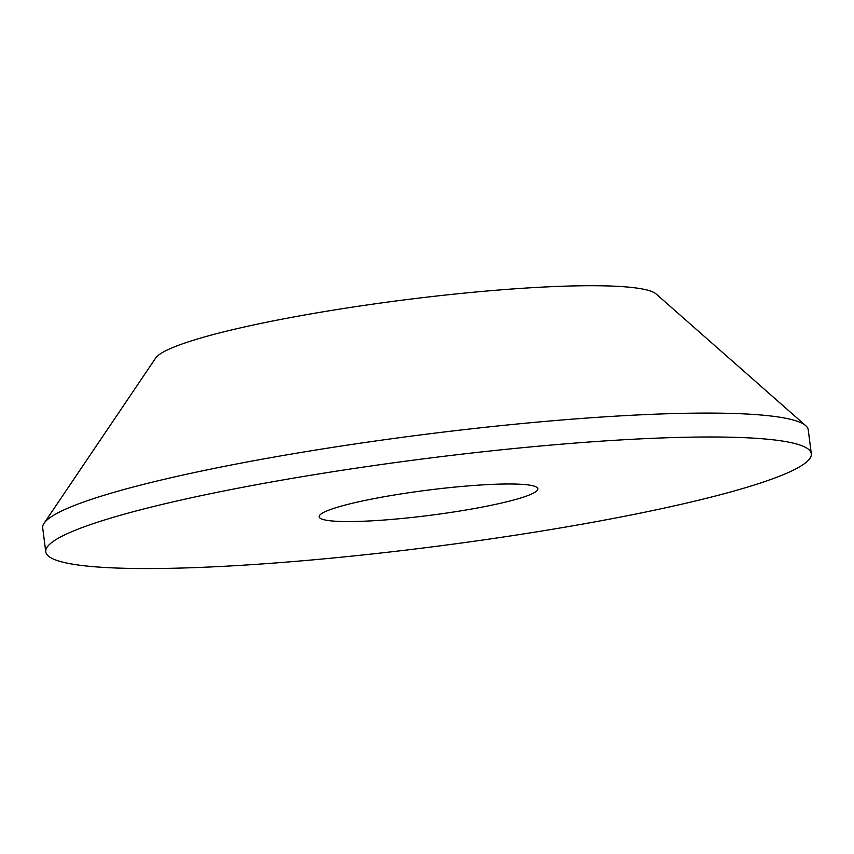 <?xml version="1.0" encoding="UTF-8"?>
<svg xmlns="http://www.w3.org/2000/svg" width="854" height="854" viewBox="0 0 854 854"><rect width="100%" height="100%" fill="white"/><g stroke="black" fill="none" stroke-linecap="round" stroke-linejoin="round"><path stroke-width="1.28" d="M811.3 453.741L808.236 429.84A385.901 44.205 172.7 0 0 805.749 425.687L656.16 294A253.585 29.047 172.7 0 0 338.75 309.265A253.585 29.047 172.7 0 0 155.631 358.114L44.066 523.267A385.901 44.205 172.7 0 0 42.7 527.911L45.764 551.812A385.901 44.205 172.7 0 0 531.273 532.715A385.901 44.205 172.7 0 0 811.3 453.741A385.901 44.205 172.7 0 0 325.79 472.828A385.901 44.205 172.7 0 0 45.764 551.812M805.749 425.687A385.901 44.205 172.7 0 0 322.727 448.926A385.901 44.205 172.7 0 0 44.066 523.267M399.181 494.22A110.251 12.629 172.7 0 0 319.172 516.787A110.251 12.629 172.7 0 0 457.883 511.332A110.251 12.629 172.7 0 0 537.892 488.766A110.251 12.629 172.7 0 0 399.181 494.22"/></g></svg>
